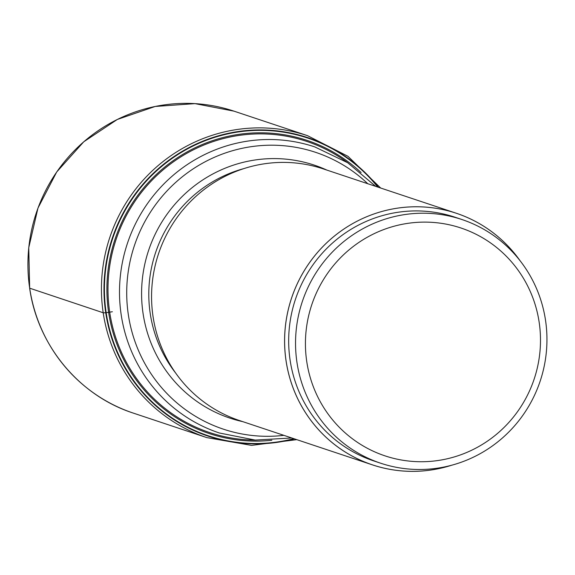 <?xml version="1.0" encoding="UTF-8"?>
<svg xmlns="http://www.w3.org/2000/svg" width="575" height="575" viewBox="0 0 575 575"><rect width="100%" height="100%" fill="white"/><g stroke="black" fill="none" stroke-linecap="round" stroke-linejoin="round"><path stroke-width="0.86" d="M29.677 288.183L103.198 312.764A5.01 0.503 -8.5 0 0 105.728 312.728L106.174 312.685A156.946 153.223 108.4 0 0 293.818 438.66M112.362 311.751L106.174 312.685A156.946 153.223 -71.6 0 1 196.226 144.512A156.946 153.223 -71.6 0 1 377.717 187.04M294.429 438.862A157.342 153.611 108.4 0 1 105.728 312.728A157.342 153.611 -71.6 0 1 196.283 144.002A157.342 153.611 -71.6 0 1 378.336 187.242M451.842 465.175A132.624 129.476 -71.6 0 1 372.427 464.873L239.408 420.519A132.624 129.476 108.4 0 1 153.036 316.473A132.624 129.476 -71.6 0 1 323.308 168.899L456.327 213.253A132.624 129.476 -71.6 0 1 520.037 260.676M372.427 464.873A132.624 129.476 -71.6 0 1 286.055 360.827A132.602 129.461 -71.6 0 1 365.463 217.257A132.602 129.461 -71.6 0 1 519.85 260.432M451.548 465.254A132.602 129.461 -71.6 0 1 286.077 360.827A132.624 129.476 -71.6 0 1 456.327 213.253M380.614 463.198L373.75 460.913A128.441 125.4 108.4 0 1 290.102 360.144A128.441 125.4 -71.6 0 1 455.012 217.213L461.869 219.506A128.441 125.4 108.4 0 0 296.966 362.43A128.441 125.4 108.4 0 0 380.614 463.198A128.441 125.4 108.4 0 0 545.524 320.275A128.441 125.4 108.4 0 0 461.869 219.506M306.762 361.632A120.089 117.243 108.4 0 0 440.622 460.101A120.089 117.243 108.4 0 0 539.156 322.216A120.089 117.243 108.4 0 0 405.296 223.747A120.089 117.243 108.4 0 0 306.762 361.632M347.58 162.667A153.46 149.816 -71.6 0 0 180.694 156.968A153.46 149.816 -71.6 0 0 109.688 312.153A153.46 149.816 108.4 0 0 255.077 440.069M271.838 440.27A154.524 150.858 108.4 0 1 108.618 312.318A154.524 150.858 -71.6 0 1 187.45 151.721A154.524 150.858 -71.6 0 1 361.107 172.565M380.672 188.025L347.961 156.299L307.524 135.671A159.146 155.372 -71.6 0 0 103.198 312.764A159.146 155.372 108.4 0 0 206.835 437.618L251.562 445.388L296.765 439.645M234.018 111.162L194.982 103.629L155.214 106.461L117.314 119.463L83.749 141.788L56.709 171.975L37.972 208.057L28.75 247.667L29.656 288.226C37.634 345.553 79.257 395.693 133.328 413.109A159.146 155.372 108.4 0 1 29.692 288.248A159.146 155.372 -71.6 0 1 234.018 111.162L307.524 135.671M291.762 437.978L255.214 440.076L219.377 432.989A150.794 147.214 -71.6 0 1 121.174 314.69A150.794 147.214 -71.6 0 1 314.769 146.898L347.688 162.739L375.669 186.357M283.87 435.34A145.899 142.442 -71.6 0 1 128.333 314.697A145.899 142.442 -71.6 0 1 203.399 162.718A145.899 142.442 -71.6 0 1 367.77 183.72M242.916 421.683A133.335 130.18 -71.6 0 1 143.067 313.49A133.335 130.18 -71.6 0 1 193.689 186.429A133.335 130.18 -71.6 0 1 326.816 170.063M175.634 373.003A128.441 125.4 -71.6 0 1 150.226 313.497A128.441 125.4 -71.6 0 1 243.786 168.626M133.328 413.109L206.835 437.618"/></g></svg>
